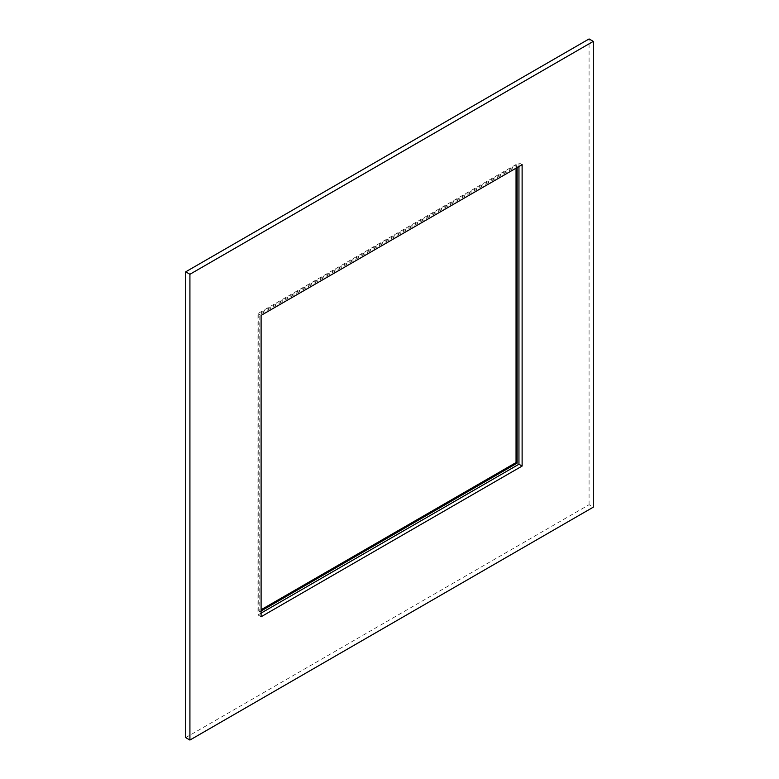 <?xml version="1.0" encoding="UTF-8"?>
<svg xmlns="http://www.w3.org/2000/svg" width="779" height="779" viewBox="0 0 779 779"><rect width="100%" height="100%" fill="white"/><g stroke="black" fill="none" stroke-linecap="round" stroke-linejoin="round"><path stroke-width="0.58" stroke-dasharray="3.9 2.92" d="M185.704 737.616L589.08 504.724L593.296 507.168M589.08 504.724L589.08 38.95M516.049 168.176L516.049 165.44L258.735 313.995L258.735 611.125L261.101 609.753M518.95 166.502L518.95 162.85L257.946 313.548L257.946 614.933L261.101 613.102M257.946 614.933L261.101 616.754M257.946 313.548L261.101 315.368M518.95 162.85L522.115 164.681M517.1 167.573L517.1 166.054L259.787 314.609L259.787 611.729L261.101 610.97M258.735 611.125L259.787 611.729M258.735 313.995L259.787 314.609M516.049 165.44L517.1 166.054"/><path stroke-width="1.17" d="M593.296 507.168L593.296 41.384L189.92 274.276L189.92 740.05L593.296 507.168M189.92 274.276L185.704 271.832L589.08 38.95L593.296 41.384M185.704 271.832L185.704 737.616L189.92 740.05M261.101 609.753L516.049 462.56L516.049 168.176M261.101 616.754L522.115 466.066L522.115 164.681L261.101 315.368L261.101 616.754M261.101 613.102L518.95 464.235L522.115 466.066M518.95 464.235L518.95 166.502M261.101 610.97L517.1 463.174L517.1 167.573M516.049 462.56L517.1 463.174"/></g></svg>
